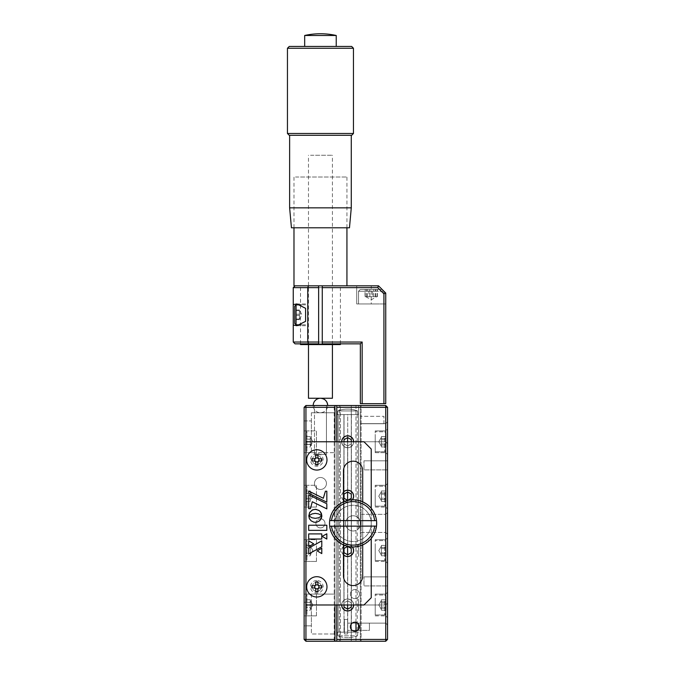 <?xml version="1.0" encoding="UTF-8"?>
<svg xmlns="http://www.w3.org/2000/svg" width="675" height="675" viewBox="0 0 675 675"><rect width="100%" height="100%" fill="white"/><g stroke="black" fill="none" stroke-linecap="round" stroke-linejoin="round"><path stroke-width="0.51" stroke-dasharray="3.38 2.53" d="M316.465 452.655L304.13 452.655L304.13 430.895L304.13 452.655L304.13 430.895L304.13 452.655L316.465 452.655L316.465 430.895L304.13 430.895L316.465 430.895L316.465 452.655M316.465 507.06L304.13 507.06L304.13 485.291L304.13 507.06L304.13 485.291L304.13 507.06L316.465 507.06L316.465 485.291L304.13 485.291L316.465 485.291L316.465 507.06M316.465 561.457L304.13 561.457L304.13 539.696L304.13 561.457L304.13 539.696L304.13 561.457L316.465 561.457L316.465 539.696L304.13 539.696L316.465 539.696L316.465 561.457M316.465 615.862L304.13 615.862L304.13 594.101L304.13 615.862L304.13 594.101L304.13 615.862L316.465 615.862L316.465 594.101L304.13 594.101L316.465 594.101L316.465 615.862M311.386 412.754L334.96 412.754L334.96 452.655L334.96 412.754L334.96 452.655L334.96 412.754L311.386 412.754L311.386 452.655L334.96 452.655L311.386 452.655L311.386 412.754M311.386 594.101L334.96 594.101L334.96 633.994L334.96 594.101L334.96 633.994L334.96 594.101L311.386 594.101L311.386 633.994L334.96 633.994L311.386 633.994L311.386 594.101M320.456 489.468A5.982 5.982 0 0 1 314.466 483.477A5.982 5.982 0 0 1 320.456 477.495A5.982 5.982 0 0 0 314.466 483.477A5.982 5.982 0 0 0 320.456 489.468A5.982 5.982 0 0 1 314.466 483.477A5.982 5.982 0 0 1 320.456 477.495A5.982 5.982 0 0 1 326.438 483.477A5.982 5.982 0 0 1 320.456 489.468A5.982 5.982 0 0 0 326.438 483.477A5.982 5.982 0 0 0 320.456 477.495A5.982 5.982 0 0 1 326.438 483.477A5.982 5.982 0 0 1 320.456 489.468M316.828 591.384A4.531 4.531 0 0 1 312.297 586.845A4.531 4.531 0 0 1 316.828 582.314A4.531 4.531 0 0 0 312.297 586.845A4.531 4.531 0 0 0 316.828 591.384A4.531 4.531 0 0 1 312.297 586.845A4.531 4.531 0 0 1 316.828 582.314A4.531 4.531 0 0 1 321.359 586.845A4.531 4.531 0 0 1 316.828 591.384A4.531 4.531 0 0 0 321.359 586.845A4.531 4.531 0 0 0 316.828 582.314A4.531 4.531 0 0 1 321.359 586.845A4.531 4.531 0 0 1 316.828 591.384M316.828 464.442A4.531 4.531 0 0 1 312.297 459.903A4.531 4.531 0 0 1 316.828 455.372A4.531 4.531 0 0 0 312.297 459.903A4.531 4.531 0 0 0 316.828 464.442A4.531 4.531 0 0 1 312.297 459.903A4.531 4.531 0 0 1 316.828 455.372A4.531 4.531 0 0 1 321.359 459.903A4.531 4.531 0 0 1 316.828 464.442A4.531 4.531 0 0 0 321.359 459.903A4.531 4.531 0 0 0 316.828 455.372A4.531 4.531 0 0 1 321.359 459.903A4.531 4.531 0 0 1 316.828 464.442M320.456 527.909A4.531 4.531 0 0 1 315.917 523.378A4.531 4.531 0 0 1 320.456 518.847A4.531 4.531 0 0 0 315.917 523.378A4.531 4.531 0 0 0 320.456 527.909A4.531 4.531 0 0 1 315.917 523.378A4.531 4.531 0 0 1 320.456 518.847A4.531 4.531 0 0 1 324.987 523.378A4.531 4.531 0 0 1 320.456 527.909A4.531 4.531 0 0 0 324.987 523.378A4.531 4.531 0 0 0 320.456 518.847A4.531 4.531 0 0 1 324.987 523.378A4.531 4.531 0 0 1 320.456 527.909M314.466 454.469L314.466 405.506L326.438 405.506L314.466 405.506L326.438 405.506L314.466 405.506L314.466 454.469L326.438 454.469L326.438 405.506L326.438 454.469L314.466 454.469M304.13 420.922L311.386 420.922L311.386 444.496L311.386 420.922L311.386 444.496L311.386 420.922L304.13 420.922L304.13 444.496L311.386 444.496L304.13 444.496L304.13 420.922M304.13 602.26L311.386 602.26L311.386 625.835L311.386 602.26L311.386 625.835L311.386 602.26L304.13 602.26L304.13 625.835L311.386 625.835L304.13 625.835L304.13 602.26M355.97 631.15L355.97 641.25L334.96 641.25L334.96 639.436L305.944 639.436L305.944 641.25L334.96 641.25L334.96 405.506L336.774 405.506L334.209 405.506L355.97 405.506L355.97 516.324L358.535 518.046C361.37 521.598 361.37 525.15 358.535 528.711L355.97 530.432A7.619 7.619 0 0 1 345.482 523.378A7.619 7.619 0 0 1 353.101 515.759A7.619 7.619 0 0 1 360.712 523.378A7.619 7.619 0 0 1 353.101 530.997A7.619 7.619 0 0 1 345.482 523.378A7.619 7.619 0 0 1 355.97 516.324A7.619 7.619 0 0 0 345.482 523.378A7.619 7.619 0 0 0 355.97 530.432L355.97 641.25L361.1 641.25L336.774 641.25L336.774 405.506L336.774 641.25L336.774 405.506L336.774 641.25L334.209 641.25L334.209 405.506L334.209 641.25L336.774 641.25L336.774 405.506L336.774 641.25L339.339 641.25L339.339 405.506L339.339 641.25L351.278 641.25L351.278 405.506L351.278 641.25L340.402 641.25L340.402 405.506L340.402 641.25L351.278 641.25L351.278 405.506L351.278 641.25L336.774 641.25L336.774 405.506L336.774 641.25L334.209 641.25L336.774 641.25L336.774 405.506L385.737 405.506L387.551 407.32L385.737 407.32L385.737 639.436L336.774 639.436M336.774 611.145L336.774 598.818L336.774 611.145M336.774 556.74L336.774 544.413L336.774 556.74M336.774 502.343L336.774 490.008L336.774 502.343M336.774 447.938L336.774 435.603L336.774 447.938M340.402 445.306L340.402 452.748L340.402 445.306M340.402 594.008L340.402 601.442L340.402 594.008M334.96 641.25L334.96 405.506L305.944 405.506L304.13 407.32L304.13 639.436L305.944 639.436L305.944 407.32L334.96 407.32L334.96 405.506M305.944 441.771L305.944 604.977L363.977 604.977L371.233 597.729L371.233 449.027L363.977 441.771L305.944 441.771L305.944 604.977M334.96 604.977L334.96 441.771M313.2 405.506L327.704 405.506L313.2 405.506A7.256 7.256 0 0 0 320.456 412.754C324.861 412.324 327.274 409.911 327.704 405.506A7.256 7.256 0 0 1 320.456 412.754M334.96 639.436L334.96 407.32M305.944 405.506L305.944 407.32L304.13 407.32M304.13 639.436L305.944 641.25M305.581 321.359L305.581 308.306M305.581 314.828C305.581 306.914 305.581 306.914 305.581 314.828C305.581 322.751 305.581 322.751 305.581 314.828M371.233 303.952C360.745 303.952 360.745 303.952 371.233 303.952C381.712 303.952 381.712 303.952 371.233 303.952L356.721 303.952L371.233 303.952C360.745 303.952 360.745 303.952 371.233 303.952C381.712 303.952 381.712 303.952 371.233 303.952L356.721 303.952L385.737 303.952L371.233 303.952L371.233 285.82L378.481 285.82L385.737 293.068L378.481 285.82L356.721 285.82L378.481 285.82L385.737 293.068L378.481 285.82L356.721 285.82L371.233 285.82L371.233 303.952M308.509 343.845L360.349 343.845L362.163 342.031L307.758 342.031L308.509 343.845L295.068 343.845L293.254 342.031L293.254 287.634L377.73 287.634L383.923 293.819L385.737 293.068L385.737 303.952L385.737 293.068L385.737 303.952L385.737 293.068L378.481 285.82L295.068 285.82L318.642 285.82L318.642 287.634L318.642 285.82C292.916 285.82 292.916 285.82 318.642 285.82L318.642 343.845C295.253 343.845 295.253 343.845 318.642 343.845L322.27 343.845L322.27 285.82L318.642 285.82M322.27 343.845L322.27 285.82L322.27 343.845C345.659 343.845 345.659 343.845 322.27 343.845M322.27 314.828C322.27 309.007 322.27 309.007 322.27 314.828C322.27 320.659 322.27 320.659 322.27 314.828M360.349 343.845L360.349 403.692L362.163 403.692L362.163 342.031M308.509 285.82L307.758 287.634L307.758 342.031L293.254 342.031M383.923 293.819L383.923 403.692L362.163 403.692M383.923 403.692L385.737 403.692L385.737 293.068M377.73 287.634L378.481 285.82M293.254 287.634L295.068 285.82M318.642 314.828C318.642 306.914 318.642 306.914 318.642 314.828C318.642 322.751 318.642 322.751 318.642 314.828M322.27 285.82C347.988 285.82 347.988 285.82 322.27 285.82L293.979 285.82M351.388 609.66L351.388 632.18L350.865 632.18L357.227 632.18L337.5 632.18L337.821 635.808L337.5 632.18L357.809 632.18L357.497 635.808L357.809 632.18L344.52 632.18L357.809 632.18L357.497 635.808L337.821 635.808A24.722 24.722 0 0 0 347.127 637.63A24.722 24.722 0 0 1 337.821 635.808L357.497 635.808A24.722 24.722 0 0 1 348.182 637.63A24.722 24.722 0 0 0 357.497 635.808L337.821 635.808A24.722 24.722 0 0 0 347.659 637.622A24.722 24.722 0 0 1 347.127 637.63A24.722 24.722 0 0 0 347.659 637.622A24.722 24.722 0 0 0 348.182 637.63A24.722 24.722 0 0 1 347.659 637.622A24.722 24.722 0 0 0 348.182 637.63A24.722 24.722 0 0 1 347.659 637.622A24.722 24.722 0 0 1 337.821 635.808L357.497 635.808A24.722 24.722 0 0 1 348.182 637.63A24.722 24.722 0 0 0 357.497 635.808L357.809 632.18L337.5 632.18L347.709 632.18L347.709 414.568L357.809 414.568L336.774 414.568L338.082 414.568L338.082 632.18L357.809 632.18L347.608 632.18L347.608 610.968M347.608 435.788L347.608 632.18L344.444 632.18L358.535 632.18L337.5 632.18L337.821 635.808L337.5 632.18L358.535 632.18L351.388 632.18L351.388 414.568L357.227 414.568L337.5 414.568L337.821 410.94L337.5 414.568L337.821 410.94L357.497 410.94A24.722 24.722 0 0 0 348.182 409.126A24.722 24.722 0 0 1 357.497 410.94A24.722 24.722 0 0 0 347.659 409.134A24.722 24.722 0 0 1 357.497 410.94L337.821 410.94A24.722 24.722 0 0 1 347.127 409.126A24.722 24.722 0 0 0 337.821 410.94A24.722 24.722 0 0 1 347.659 409.134A24.722 24.722 0 0 0 347.127 409.126A24.722 24.722 0 0 1 347.659 409.134A24.722 24.722 0 0 1 348.182 409.126A24.722 24.722 0 0 0 347.659 409.134A24.722 24.722 0 0 0 337.821 410.94L357.497 410.94L337.821 410.94L337.5 414.568L344.444 414.568L338.082 414.568L338.082 632.18L344.52 632.18L337.5 632.18L347.659 632.18L336.774 632.18L347.659 632.18L338.082 632.18L338.082 414.568L357.809 414.568L337.5 414.568L351.388 414.568L344.031 414.568L344.031 632.18L338.082 632.18L344.444 632.18L338.082 632.18M343.929 609.66L343.929 414.568L357.809 414.568L357.497 410.94L357.809 414.568L347.659 414.568L358.535 414.568L351.278 414.568L351.278 609.744M351.278 437.012L351.278 414.568L358.535 414.568L347.659 414.568L357.809 414.568L357.497 410.94L357.809 414.568L337.5 414.568L358.535 414.568L351.388 414.568L351.388 437.096M351.388 437.231L351.388 491.493M351.388 491.628L351.388 555.12M351.388 555.255L351.388 609.525M350.865 632.18L347.709 632.18L350.865 632.18M344.031 632.18L344.031 414.568L347.709 414.568L347.709 632.18L344.031 632.18M338.082 414.568L343.929 414.568L343.929 437.096M343.929 437.231L343.929 491.493M343.929 491.628L343.929 500.723M343.929 500.858L343.929 545.898M343.929 546.033L343.929 555.12M343.929 555.255L343.929 609.525M347.608 610.858L347.608 609.137M347.608 604.977L347.608 556.563M347.608 556.453L347.608 554.74M347.608 546.421L347.608 500.335M347.608 492.016L347.608 490.295M347.608 490.193L347.608 441.771M347.608 437.611L347.608 435.89M351.278 609.609L351.278 555.339M351.278 555.204L351.278 491.552M351.278 491.417L351.278 437.147M357.227 414.568L357.227 632.18M343.482 575.969A9.61 9.61 0 0 0 353.093 585.579A9.61 9.61 0 0 0 362.703 575.969L362.703 470.787A9.61 9.61 0 0 0 353.093 461.177A9.61 9.61 0 0 0 343.482 470.787L343.482 575.969M343.482 502.107L343.482 544.649M362.703 544.649L362.703 502.107M371.233 538.439L371.233 508.317M326.818 525.217L308.677 525.217L308.677 530.364L326.818 530.364L326.818 525.217M326.818 533.798L322.11 536.363L326.818 539.055L326.818 533.798M320.372 511.667L318.98 510.401M308.897 515.734L311.993 513.928L315.326 513.354L318.659 513.928L321.84 515.81M313.715 543.873L308.677 540.81L308.677 546.607L313.715 543.873M321.781 546.767L321.781 540.844L308.677 548.151L308.677 553.964L321.781 546.767M308.677 539.038L321.781 539.038L321.781 533.908L308.677 533.908L308.677 539.038M308.677 493.248L326.827 502.183L326.827 491.214L325.418 491.214L323.3 498.26L308.677 491.02L308.677 493.248M308.677 508.663L310.424 508.663L312.297 501.761L326.827 508.874L326.827 503.778L308.677 494.843L308.677 508.663M319.469 520.872L319.933 520.45M309.302 518.392L309.572 518.957M321.823 516.527L321.865 515.86L318.659 517.776L314.575 518.316L311.453 517.556L308.812 515.886M316.828 453.558A6.345 6.345 0 0 0 310.483 459.903A6.345 6.345 0 0 0 316.828 466.256A6.345 6.345 0 0 0 323.173 459.903A6.345 6.345 0 0 0 316.828 453.558M316.828 580.5A6.345 6.345 0 0 0 310.483 586.845A6.345 6.345 0 0 0 316.828 593.19A6.345 6.345 0 0 0 323.173 586.845A6.345 6.345 0 0 0 316.828 580.5M375.536 530.364L375.621 530.322A23.574 23.574 0 0 0 376.076 528.626L376.026 528.542M375.401 530.997A23.574 23.574 0 0 1 374.777 532.642M374.482 533.292A23.574 23.574 0 0 1 373.688 534.853M373.334 535.469A23.574 23.574 0 0 1 372.372 536.946M371.959 537.519A23.574 23.574 0 0 1 370.853 538.886M370.373 539.418A23.574 23.574 0 0 1 369.132 540.658M368.601 541.131A23.574 23.574 0 0 1 367.242 542.236M366.66 542.658A23.574 23.574 0 0 1 365.192 543.611M364.576 543.966A23.574 23.574 0 0 1 363.007 544.767M362.357 545.054A23.574 23.574 0 0 1 360.72 545.687M360.045 545.906A23.574 23.574 0 0 1 358.341 546.362M357.649 546.505A23.574 23.574 0 0 1 355.911 546.784M355.202 546.86A23.574 23.574 0 0 1 353.455 546.952M352.738 546.952A23.574 23.574 0 0 1 350.983 546.86M350.274 546.784A23.574 23.574 0 0 1 348.545 546.505M346.148 545.906A23.574 23.574 0 0 0 347.844 546.362L347.929 546.303M345.473 545.687A23.574 23.574 0 0 1 343.837 545.054M341.618 543.966A23.574 23.574 0 0 0 343.187 544.767L343.28 544.733M341.002 543.611A23.574 23.574 0 0 1 339.525 542.658M338.951 542.236A23.574 23.574 0 0 1 337.584 541.131M337.061 540.658A23.574 23.574 0 0 1 335.812 539.418M333.813 536.946A23.574 23.574 0 0 1 332.859 535.469M332.505 534.853A23.574 23.574 0 0 1 331.703 533.292M331.417 532.642A23.574 23.574 0 0 1 330.784 530.997M330.564 530.322A23.574 23.574 0 0 1 330.109 528.626M329.965 527.926A23.574 23.574 0 0 1 329.687 526.196M376.498 526.196A23.574 23.574 0 0 1 376.228 527.926M329.619 525.487A23.574 23.574 0 0 1 329.527 523.733M329.619 521.269A23.574 23.574 0 0 0 329.527 523.024L329.881 523.378M330.784 515.751A23.574 23.574 0 0 1 331.417 514.114M331.703 513.464A23.574 23.574 0 0 1 332.505 511.903M332.859 511.279A23.574 23.574 0 0 1 333.813 509.811M334.235 509.237A23.574 23.574 0 0 1 335.34 507.87M337.061 506.098A23.574 23.574 0 0 0 335.812 507.338L335.821 507.44M337.584 505.626A23.574 23.574 0 0 1 338.951 504.512L339.052 504.529M339.525 504.098A23.574 23.574 0 0 1 341.002 503.145M341.618 502.782A23.574 23.574 0 0 1 343.187 501.989M343.837 501.702A23.574 23.574 0 0 1 345.473 501.069M347.844 500.394A23.574 23.574 0 0 0 346.148 500.85L346.106 500.934M348.545 500.243A23.574 23.574 0 0 1 350.274 499.972M350.983 499.897A23.574 23.574 0 0 1 352.738 499.804L352.814 499.88M355.202 499.897A23.574 23.574 0 0 0 353.455 499.804L353.379 499.88M355.911 499.972A23.574 23.574 0 0 1 357.649 500.243M358.341 500.394A23.574 23.574 0 0 1 360.045 500.85M362.357 501.702A23.574 23.574 0 0 0 360.72 501.069L360.627 501.112M363.007 501.989A23.574 23.574 0 0 1 364.576 502.782M365.192 503.145A23.574 23.574 0 0 1 366.66 504.098M368.601 505.626A23.574 23.574 0 0 0 367.242 504.512L367.141 504.529M369.132 506.098A23.574 23.574 0 0 1 370.373 507.338M370.853 507.87A23.574 23.574 0 0 1 371.959 509.237M372.372 509.811A23.574 23.574 0 0 1 373.334 511.279M373.688 511.903A23.574 23.574 0 0 1 374.482 513.464M374.777 514.114A23.574 23.574 0 0 1 375.401 515.751L375.359 515.843M375.621 516.434A23.574 23.574 0 0 1 376.076 518.13M376.228 518.822A23.574 23.574 0 0 1 376.498 520.56L376.186 520.948M330.168 518.214L330.109 518.13A23.574 23.574 0 0 1 330.564 516.434M329.687 520.56A23.574 23.574 0 0 1 329.965 518.822M376.422 520.653L329.771 520.653M376.574 521.269A23.574 23.574 0 0 1 376.667 523.024L376.312 523.378M376.667 523.733A23.574 23.574 0 0 1 376.574 525.487M329.771 526.095L376.422 526.095M335.34 538.886A23.574 23.574 0 0 1 334.235 537.519M371.233 523.378A18.132 18.132 0 0 0 353.093 505.246A18.132 18.132 0 0 0 334.96 523.378A18.132 18.132 0 0 0 353.093 541.51A18.132 18.132 0 0 0 371.233 523.378A18.132 18.132 0 0 0 353.093 505.246A18.132 18.132 0 0 0 334.96 523.378A18.132 18.132 0 0 0 353.093 541.51A18.132 18.132 0 0 0 371.233 523.378M316.828 449.752A10.159 10.159 0 0 1 326.978 459.903A10.159 10.159 0 0 1 316.828 470.062A10.159 10.159 0 0 1 306.669 459.903A10.159 10.159 0 0 1 316.828 449.752M314.651 458.823L311.816 458.823M317.917 457.734L317.917 454.891M315.74 457.734L315.74 454.891M314.651 460.991L311.816 460.991M319.005 460.991L321.84 460.991M317.917 462.08L317.917 464.923M315.74 462.08L315.74 464.923M319.005 458.823L321.84 458.823M316.828 576.695A10.159 10.159 0 0 1 326.978 586.845A10.159 10.159 0 0 1 316.828 597.004A10.159 10.159 0 0 1 306.669 586.845A10.159 10.159 0 0 1 316.828 576.695M314.651 585.757L311.816 585.757M317.917 584.668L317.917 581.833M315.74 584.668L315.74 581.833M314.651 587.933L311.816 587.933M319.005 587.933L321.84 587.933M317.917 589.022L317.917 591.857M315.74 589.022L315.74 591.857M319.005 585.757L321.84 585.757M294.705 306.222L294.705 323.443M299.422 311.2L299.422 319.368L299.422 311.2M305.581 319.191L305.581 310.475L305.581 319.191M299.422 319.022L299.422 310.019L299.422 319.022L294.705 319.022L294.705 319.646L294.705 310.019L294.705 319.022M299.422 319.646L294.705 319.646M299.422 315.453L294.705 315.453M299.422 310.643L294.705 310.643M299.422 310.019L294.705 310.019M299.422 314.212L294.705 314.212M368.938 296.696L377.443 296.696L366.981 296.696L368.938 296.696L368.938 289.44L377.443 289.44L368.938 289.44M367.259 289.44L382.109 289.44L367.259 289.44M375.857 303.952L358.535 303.952L375.857 303.952M365.015 296.696L370.415 296.696L365.015 296.696L365.015 289.44M367.31 296.696L367.31 289.44M373.52 296.696L373.52 289.44M375.148 296.696L375.148 289.44M377.443 296.696L377.443 289.44M360.847 289.44L382.109 289.44L360.847 289.44M383.341 303.952L358.535 303.952L383.341 303.952M369.605 296.696L365.918 296.696L372.6 296.696L372.6 289.44L377.224 289.44L365.234 289.44L372.6 289.44M365.918 296.696L367.546 296.696L365.918 296.696M372.6 296.696L377.224 296.696L375.857 296.696L375.857 289.44M375.857 296.696L369.858 296.696L369.858 289.44M369.858 296.696L367.546 296.696M365.234 296.696L365.234 289.44M366.601 296.696L366.601 289.44M377.224 296.696L377.224 289.44M376.54 296.696L374.912 296.696M375.216 437.965L375.216 451.744L375.216 437.965M386.1 445.061L386.1 433.156L386.1 445.061M381.383 443.5L381.383 437.24L381.383 446.96L381.383 438.581L386.1 438.581L386.1 436.582L386.1 446.96L386.1 436.582L386.1 446.96L386.1 438.581L381.383 438.581L381.383 436.582L386.1 436.582L381.383 436.582L381.383 444.96L386.1 444.96L381.383 444.96L381.383 446.31L381.383 443.77L386.1 443.77L381.383 443.77L381.383 437.24L381.383 443.5M381.383 439.771L386.1 439.771L381.383 439.771L381.383 446.96L386.1 446.96L381.383 446.96L381.383 439.771M375.216 492.37L375.216 506.149L375.216 492.37M386.1 499.466L386.1 487.561L386.1 499.466M381.383 497.905L381.383 490.987L386.1 490.987L386.1 501.365L386.1 490.987L386.1 501.365L386.1 490.987L381.383 490.987L381.383 499.365L386.1 499.365L381.383 499.365L381.383 501.365L386.1 501.365L381.383 501.365L381.383 491.645L381.383 497.905M381.383 494.176L386.1 494.176L381.383 494.176L381.383 501.365L381.383 498.175L386.1 498.175L381.383 498.175L381.383 492.986L386.1 492.986L381.383 492.986L381.383 490.987L381.383 494.176M375.216 546.767L375.216 560.554L375.216 546.767M386.1 553.871L386.1 541.966L386.1 553.871M381.383 552.31L381.383 546.041L381.383 555.112L381.383 547.391L386.1 547.391L386.1 545.392L386.1 555.77L386.1 545.392L386.1 555.77L386.1 547.391L381.383 547.391L381.383 545.392L386.1 545.392L381.383 545.392L381.383 553.77L386.1 553.77L381.383 553.77L381.383 555.77L386.1 555.77L381.383 555.77L381.383 546.041L381.383 552.31M381.383 548.581L386.1 548.581L381.383 548.581L381.383 555.77L381.383 552.58L386.1 552.58L381.383 552.58L381.383 548.581M375.216 601.172L375.216 614.959L375.216 601.172M386.1 608.268L386.1 596.371L386.1 608.268M381.383 606.715L381.383 600.446L381.383 609.517L381.383 601.788L386.1 601.788L386.1 599.788L386.1 610.175L386.1 599.788L386.1 610.175L386.1 601.788L381.383 601.788L381.383 599.788L386.1 599.788L381.383 599.788L381.383 608.175L386.1 608.175L381.383 608.175L381.383 610.175L386.1 610.175L381.383 610.175L381.383 600.446L381.383 606.715M381.383 602.986L386.1 602.986L381.383 602.986L381.383 610.175L381.383 606.977L386.1 606.977L381.383 606.977L381.383 602.986M310.298 609.517L310.298 600.446L310.298 609.517L310.298 600.446L310.298 602.362L305.581 602.362L305.581 610.217L305.581 599.746L305.581 610.217L305.581 599.746L305.581 602.362L310.298 602.362L310.298 607.601L305.581 607.601L310.298 607.601L310.298 610.217L305.581 610.217L310.298 610.217L310.298 599.746L305.581 599.746L310.298 599.746L310.298 602.362L305.581 602.362L310.298 602.362L310.298 607.601L305.581 607.601L310.298 607.601L310.298 608.909L310.298 599.746L310.298 610.217L310.298 608.909L312.913 604.977L310.298 600.446L312.913 604.977L310.298 609.517M305.581 613.592L305.581 596.371A1.358 1.358 0 0 1 306.948 595.004L306.948 614.959L306.948 595.004A1.358 1.358 0 0 0 305.581 596.371L305.581 613.592A1.358 1.358 0 0 0 306.948 614.959A1.358 1.358 0 0 1 305.581 613.592L305.581 596.371L305.581 613.592M310.298 555.112L310.298 546.041L310.298 555.112L310.298 546.041L310.298 547.965L305.581 547.965L305.581 555.812L305.581 545.341L305.581 555.812L305.581 545.341L305.581 547.965L310.298 547.965L310.298 553.196L305.581 553.196L310.298 553.196L310.298 555.812L305.581 555.812L310.298 555.812L310.298 545.341L305.581 545.341L310.298 545.341L310.298 547.965L305.581 547.965L310.298 547.965L310.298 553.196L305.581 553.196L310.298 553.196L310.298 554.504L310.298 545.341L310.298 555.812L310.298 554.504L312.913 550.581L310.298 546.041L312.913 550.581L310.298 555.112M305.581 559.195L305.581 541.966A1.358 1.358 0 0 1 306.948 540.608L306.948 560.554L306.948 540.608A1.358 1.358 0 0 0 305.581 541.966L305.581 559.195A1.358 1.358 0 0 0 306.948 560.554A1.358 1.358 0 0 1 305.581 559.195L305.581 541.966L305.581 559.195M310.298 500.707L310.298 491.645L310.298 493.56L305.581 493.56L305.581 498.791L305.581 490.944L305.581 501.407L305.581 490.944L305.581 493.56L310.298 493.56L310.298 498.791L305.581 498.791L310.298 498.791L310.298 490.944L305.581 490.944L310.298 490.944L310.298 501.407L305.581 501.407L310.298 501.407L310.298 491.645L310.298 493.56L305.581 493.56L310.298 493.56L310.298 498.791L305.581 498.791L310.298 498.791L310.298 500.099L310.298 496.176L310.298 501.407L310.298 500.099L312.913 496.176L310.298 491.645L312.913 496.176L310.298 500.707M305.581 504.79L305.581 487.561A1.358 1.358 0 0 1 306.948 486.202L306.948 506.149L306.948 486.202A1.358 1.358 0 0 0 305.581 487.561L305.581 504.79A1.358 1.358 0 0 0 306.948 506.149A1.358 1.358 0 0 1 305.581 504.79L305.581 487.561L305.581 504.79M310.298 446.31L310.298 437.24L310.298 439.155L305.581 439.155L305.581 447.01L305.581 436.539L305.581 444.386L305.581 436.539L305.581 439.155L310.298 439.155L310.298 444.386L305.581 444.386L305.581 447.01L305.581 444.386L310.298 444.386L310.298 447.01L305.581 447.01L310.298 447.01L310.298 436.539L305.581 436.539L310.298 436.539L310.298 446.31L310.298 437.24L310.298 439.155L305.581 439.155L310.298 439.155L310.298 445.702L310.298 444.386L305.581 444.386L310.298 444.386L310.298 441.771L310.298 447.01L310.298 445.702L312.913 441.771L310.298 437.24L312.913 441.771L310.298 446.31M305.581 450.385L305.581 433.156A1.358 1.358 0 0 1 306.948 431.798L306.948 451.744L306.948 431.798A1.358 1.358 0 0 0 305.581 433.156L305.581 450.385A1.358 1.358 0 0 0 306.948 451.744A1.358 1.358 0 0 1 305.581 450.385L305.581 433.156L305.581 450.385M310.298 436.539L310.298 437.847L310.298 436.539M310.298 441.771L310.298 437.847L310.298 441.771M310.298 490.944L310.298 492.252L310.298 490.944M310.298 493.56L310.298 496.176L310.298 493.56M375.216 430.895L385.737 430.895L387.551 429.081L387.551 454.469L387.551 429.081L387.551 454.469L387.551 429.081L385.737 430.895L385.737 452.655L385.737 430.895L385.737 452.655L387.551 454.469L385.737 452.655L385.737 430.895L375.216 430.895L375.216 452.655L385.737 452.655L375.216 452.655L375.216 430.895M363.977 460.814L387.551 460.814L387.551 469.884L387.551 460.814L387.551 469.884L387.551 460.814L363.977 460.814L363.977 469.884L387.551 469.884L363.977 469.884L363.977 460.814M354.907 631.277A4.531 4.531 0 0 0 359.446 626.746A4.531 4.531 0 0 0 354.907 622.207A4.531 4.531 0 0 1 359.446 626.746A4.531 4.531 0 0 1 354.907 631.277A4.531 4.531 0 0 0 359.446 626.746A4.531 4.531 0 0 0 354.907 622.207A4.531 4.531 0 0 0 350.376 626.746A4.531 4.531 0 0 0 354.907 631.277A4.531 4.531 0 0 1 350.376 626.746A4.531 4.531 0 0 1 354.907 622.207A4.531 4.531 0 0 0 350.376 626.746A4.531 4.531 0 0 0 354.907 631.277M353.641 604.977A5.982 5.982 0 0 0 347.659 598.995A5.982 5.982 0 0 0 341.668 604.977A5.982 5.982 0 0 0 347.659 610.968A5.982 5.982 0 0 0 353.641 604.977A5.982 5.982 0 0 0 347.659 598.995A5.982 5.982 0 0 0 341.668 604.977M352.409 546.944A5.982 5.982 0 0 0 344.663 545.392M347.659 556.563A5.982 5.982 0 0 0 353.641 550.581A5.982 5.982 0 0 0 347.659 544.59A5.982 5.982 0 0 0 341.668 550.581A5.982 5.982 0 0 0 347.659 556.563M344.663 501.356A5.982 5.982 0 0 0 352.409 499.812M347.659 502.158A5.982 5.982 0 0 0 353.641 496.176A5.982 5.982 0 0 0 347.659 490.193A5.982 5.982 0 0 0 341.668 496.176A5.982 5.982 0 0 0 347.659 502.158M341.668 441.771A5.982 5.982 0 0 0 347.659 447.753A5.982 5.982 0 0 0 353.641 441.771M347.659 447.753A5.982 5.982 0 0 0 353.641 441.771A5.982 5.982 0 0 0 347.659 435.788A5.982 5.982 0 0 0 341.668 441.771A5.982 5.982 0 0 0 347.659 447.753M354.907 598.632A4.531 4.531 0 0 0 359.446 594.101A4.531 4.531 0 0 0 354.907 589.57A4.531 4.531 0 0 1 359.446 594.101A4.531 4.531 0 0 1 354.907 598.632A4.531 4.531 0 0 1 350.376 594.101A4.531 4.531 0 0 1 354.907 589.57A4.531 4.531 0 0 0 350.376 594.101A4.531 4.531 0 0 0 354.907 598.632A4.531 4.531 0 0 0 359.446 594.101A4.531 4.531 0 0 0 354.907 589.57A4.531 4.531 0 0 0 350.376 594.101A4.531 4.531 0 0 0 354.907 598.632M360.349 532.44L385.737 532.44L360.349 532.44L360.349 525.698L360.349 532.44L385.737 532.44L385.737 514.308L360.349 514.308L360.349 532.44L360.349 521.058C357.767 516.637 357.767 516.637 360.349 521.049L360.349 525.707C357.767 530.12 357.767 530.12 360.349 525.707L360.349 514.308L385.737 514.308L387.551 512.494L387.551 534.254L387.551 512.494L387.551 534.254L387.551 512.494L387.551 534.254L387.551 512.494L385.737 514.308L387.551 512.494M360.349 514.308L385.737 514.308L385.737 532.44L385.737 514.308L385.737 532.44L387.551 534.254L385.737 532.44L385.737 514.308L385.737 532.44L387.551 534.254M383.923 423.731L360.349 423.731L360.349 416.298L360.349 423.731L360.349 416.298L360.349 423.731L383.923 423.731L383.923 416.298L360.349 416.298L383.923 416.298L383.923 423.731M360.349 623.118L385.737 623.118L360.349 623.118L385.737 623.118L385.737 604.977L360.349 604.977L360.349 623.118L360.349 604.977L360.349 623.118L360.349 604.977L360.349 623.118L360.349 604.977L385.737 604.977L387.551 603.172L387.551 624.932L387.551 603.172L387.551 624.932L387.551 603.172L387.551 624.932L387.551 603.172L385.737 604.977L387.551 603.172M360.349 604.977L385.737 604.977L385.737 623.118L385.737 604.977L385.737 623.118L387.551 624.932L385.737 623.118L385.737 604.977L385.737 623.118L387.551 624.932M360.349 441.771L385.737 441.771L360.349 441.771L385.737 441.771L385.737 423.638L360.349 423.638L360.349 441.771L360.349 423.638L360.349 441.771L360.349 423.638L360.349 441.771L360.349 423.638L385.737 423.638L387.551 421.824L387.551 443.585L387.551 421.824L387.551 443.585L387.551 421.824L387.551 443.585L387.551 421.824L385.737 423.638L387.551 421.824M360.349 423.638L385.737 423.638L385.737 441.771L385.737 423.638L385.737 441.771L387.551 443.585L385.737 441.771L385.737 423.638L385.737 441.771L387.551 443.585M385.737 485.291L387.551 483.477L387.551 508.866L387.551 483.477L387.551 508.866L387.551 483.477L385.737 485.291L385.737 507.06L387.551 508.866L385.737 507.06L385.737 485.291L385.737 507.06L385.737 485.291L375.216 485.291L385.737 485.291M375.216 507.06L385.737 507.06L375.216 507.06L375.216 485.291L375.216 507.06M385.737 539.696L387.551 537.882L387.551 563.271L387.551 537.882L387.551 563.271L387.551 537.882L385.737 539.696L385.737 561.457L387.551 563.271L385.737 561.457L385.737 539.696L385.737 561.457L385.737 539.696L375.216 539.696L385.737 539.696M375.216 561.457L385.737 561.457L375.216 561.457L375.216 539.696L375.216 561.457M385.737 594.101L387.551 592.287L387.551 617.676L387.551 592.287L387.551 617.676L387.551 592.287L385.737 594.101L385.737 615.862L387.551 617.676L385.737 615.862L385.737 594.101L385.737 615.862L385.737 594.101L375.216 594.101L385.737 594.101M375.216 615.862L385.737 615.862L375.216 615.862L375.216 594.101L375.216 615.862M363.977 576.872L387.551 576.872L387.551 585.942L387.551 576.872L387.551 585.942L387.551 576.872L363.977 576.872L363.977 585.942L387.551 585.942L363.977 585.942L363.977 576.872M355.97 622.333L355.97 530.432L358.535 528.711C361.37 525.15 361.37 521.598 358.535 518.046L358.535 405.506L358.535 518.046C361.37 521.598 361.37 525.15 358.535 528.711L358.535 405.506L361.1 405.506L361.1 641.25L361.1 405.506L358.535 405.506L360.349 405.506L358.535 405.506L358.535 528.711C361.37 525.15 361.37 521.598 358.535 518.046L355.97 516.324L355.97 405.506L358.535 405.506L358.535 518.046L358.535 405.506L361.1 405.506L336.774 405.506M358.535 604.977C358.535 597.063 358.535 597.063 358.535 604.977C358.535 612.9 358.535 612.9 358.535 604.977C358.535 597.063 358.535 597.063 358.535 604.977C358.535 612.9 358.535 612.9 358.535 604.977M358.535 550.581C358.535 542.658 358.535 542.658 358.535 550.581C358.535 558.495 358.535 558.495 358.535 550.581C358.535 542.658 358.535 542.658 358.535 550.581C358.535 558.495 358.535 558.495 358.535 550.581M358.535 496.176C358.535 488.253 358.535 488.253 358.535 496.176C358.535 504.098 358.535 504.098 358.535 496.176C358.535 488.253 358.535 488.253 358.535 496.176C358.535 504.098 358.535 504.098 358.535 496.176M358.535 441.771C358.535 433.856 358.535 433.856 358.535 441.771C358.535 449.693 358.535 449.693 358.535 441.771C358.535 433.856 358.535 433.856 358.535 441.771C358.535 449.693 358.535 449.693 358.535 441.771M360.349 405.506L360.349 641.25L360.349 405.506M360.349 630.458L360.349 623.025L360.349 630.458M358.535 624.021L358.535 629.463M336.774 407.32L385.737 407.32L385.737 405.506M385.737 641.25L385.737 639.436L387.551 639.436L385.737 641.25L336.774 641.25M387.551 639.436L387.551 407.32M365.243 405.506L377.215 405.506L365.243 405.506M378.481 405.506L363.977 405.506L378.481 405.506M343.482 491.881A5.982 5.982 0 0 0 343.482 500.47M343.482 546.286A5.982 5.982 0 0 0 343.482 554.867M336.774 441.771L336.774 604.977M353.093 515.759A7.619 7.619 0 0 0 345.482 523.378A7.619 7.619 0 0 0 353.093 530.997A7.619 7.619 0 0 0 360.712 523.378A7.619 7.619 0 0 0 353.093 515.759M344.402 619.54L344.402 633.994L344.402 619.54M347.659 619.54L347.659 633.994L347.659 619.54M347.659 623.143L347.659 630.366L347.659 623.143M369.419 623.143L369.419 630.366L369.419 623.143M344.402 619.49L344.402 633.994L347.659 633.994L347.659 619.49L347.659 633.994L344.402 633.994L344.402 619.49L347.659 619.49L344.402 619.49M347.659 623.118L347.659 630.366L369.419 630.366L369.419 623.118L369.419 630.366L347.659 630.366L347.659 623.118L369.419 623.118L347.659 623.118M351.278 604.977L351.278 602.885L347.659 600.792L344.031 602.885L344.031 604.977M351.278 607.078L351.278 602.885L347.659 600.792M344.031 602.885L344.031 607.078M353.531 604.977A5.881 5.881 0 0 0 347.659 599.105A5.881 5.881 0 0 0 341.778 604.977M351.278 552.673L351.278 548.488M347.659 546.387L344.031 548.488L344.031 552.673M352.274 546.936A5.881 5.881 0 0 0 344.798 545.442M343.482 546.438A5.881 5.881 0 0 0 343.482 554.723M344.031 498.268L347.659 500.361M344.798 501.314A5.881 5.881 0 0 0 352.274 499.821M343.482 492.033A5.881 5.881 0 0 0 343.482 500.318M344.031 441.771L344.031 443.863L347.659 445.964L351.278 443.863L351.278 441.771M344.031 443.863L347.659 445.964L351.278 443.863M341.778 441.771A5.881 5.881 0 0 0 347.659 447.652A5.881 5.881 0 0 0 353.531 441.771M340.402 344.571L300.51 344.571M301.649 285.82L340.402 285.82L301.649 285.82M295.498 177.01L346.933 177.01L295.498 177.01M309.175 344.571L331.737 344.571L309.175 344.571M307.387 46.44L336.234 46.44L307.387 46.44M336.234 35.488L304.678 35.488M351.641 46.44L289.263 46.44M353.455 48.254L287.449 48.254M353.455 133.49L287.449 133.49M351.641 135.304L289.263 135.304M351.278 207.841L289.626 207.841M294.924 135.304L351.278 135.304L294.924 135.304M349.473 227.787L291.44 227.787M298.527 227.787L342.377 227.787L298.527 227.787M332.421 398.25L308.483 398.25M310.542 155.25L332.421 155.25L310.542 155.25M296.063 324.81L296.063 304.855M375.857 291.254L358.535 291.254L375.857 291.254M383.341 291.254L358.535 291.254L383.341 291.254M384.742 437.965L384.742 451.744L384.742 437.965M384.742 492.37L384.742 506.149L384.742 492.37M384.742 546.767L384.742 560.554L384.742 546.767M384.742 601.172L384.742 614.959L384.742 601.172M305.581 303.952L296.882 303.952M305.581 325.713L296.882 325.713M356.721 303.952L356.721 285.82L356.721 303.952M347.127 637.63L348.182 637.63L347.127 637.63M348.182 409.126L347.127 409.126L348.182 409.126M305.581 324.81L301.227 324.81M299.422 319.368L302.037 314.828L299.422 310.298M305.581 304.855L301.227 304.855M365.791 296.696L371.233 299.835L376.667 296.696M358.535 291.254L360.349 289.44L358.535 291.254L358.535 303.952L358.535 291.254M383.923 303.952L383.923 291.254L383.923 303.952M375.216 451.744L384.742 451.744L386.1 450.385L384.742 451.744L375.216 451.744M378.768 441.771L381.383 437.24L378.768 441.771L381.383 446.31L378.768 441.771M384.742 431.798L386.1 433.156L384.742 431.798L375.216 431.798L384.742 431.798M375.216 506.149L384.742 506.149L386.1 504.79L384.742 506.149L375.216 506.149M378.768 496.176L381.383 491.645L378.768 496.176L381.383 500.707L378.768 496.176M384.742 486.202L386.1 487.561L384.742 486.202L375.216 486.202L384.742 486.202M375.216 560.554L384.742 560.554L386.1 559.195L384.742 560.554L375.216 560.554M378.768 550.581L381.383 546.041L378.768 550.581L381.383 555.112L378.768 550.581M384.742 540.608L386.1 541.966L384.742 540.608L375.216 540.608L384.742 540.608M375.216 614.959L384.742 614.959L386.1 613.592L384.742 614.959L375.216 614.959M378.768 604.977L381.383 600.446L378.768 604.977L381.383 609.517L378.768 604.977M384.742 595.004L386.1 596.371L384.742 595.004L375.216 595.004L384.742 595.004M300.51 343.845L300.51 285.82M293.979 227.787L293.979 177.01M346.933 227.787L346.933 177.01M340.402 343.845L340.402 285.82M332.421 344.571L332.421 155.25M308.483 344.571L308.483 155.25"/><path stroke-width="1.01" d="M336.774 405.506L385.737 405.506L385.737 407.32L387.551 407.32L387.551 639.436L385.737 639.436L385.737 641.25L336.774 641.25L336.774 639.436L385.737 639.436L385.737 407.32L336.774 407.32L336.774 405.506L334.96 405.506L334.96 407.32L305.944 407.32L305.944 639.436L334.96 639.436L334.96 641.25L305.944 641.25L305.944 639.436L304.13 639.436L305.944 641.25M336.774 641.25L334.96 641.25M334.96 405.506L305.944 405.506L305.944 407.32L304.13 407.32L304.13 639.436M334.96 639.436L334.96 604.977M334.96 441.771L334.96 407.32M305.944 405.506L304.13 407.32M293.254 304.577L293.254 325.088L296.882 325.713L305.581 321.359L305.581 308.306L296.882 303.952L293.254 304.577L293.254 287.634L295.068 285.82L318.642 285.82L318.642 287.634L307.758 287.634L307.758 342.031L318.642 342.031L318.642 343.845L295.068 343.845L293.254 342.031L307.758 342.031L308.509 343.845M378.481 285.82L385.737 293.068L383.923 293.819L377.73 287.634L322.27 287.634L322.27 285.82L378.481 285.82L377.73 287.634M385.737 293.068L385.737 403.692L383.923 403.692L383.923 293.819M322.27 287.634L322.27 342.031L362.163 342.031L362.163 403.692L383.923 403.692M362.163 342.031L360.349 343.845L322.27 343.845L322.27 342.031M362.163 403.692L360.349 403.692L360.349 343.845M293.254 342.031L293.254 325.088M308.509 285.82L307.758 287.634L293.254 287.634M318.642 342.031L318.642 287.634M347.608 609.137L347.608 604.977M347.608 554.74L347.608 546.421M347.608 500.335L347.608 492.016M347.608 441.771L347.608 437.611M343.482 544.649L343.482 575.969A9.61 9.61 0 0 0 353.093 585.579A9.61 9.61 0 0 0 362.703 575.969L362.703 544.649M362.703 502.107L362.703 470.787A9.61 9.61 0 0 0 353.093 461.177A9.61 9.61 0 0 0 343.482 470.787L343.482 502.107M371.233 508.317L371.233 449.027L363.977 441.771L305.944 441.771M305.944 604.977L363.977 604.977L371.233 597.729L371.233 538.439M326.818 525.217L308.677 525.217L308.677 530.364L326.818 530.364L326.818 525.217M326.818 533.798L322.11 536.363L326.818 539.055L326.818 533.798M319.486 510.773L315.993 509.313L312.778 509.794L309.892 512.165L308.779 515.827L311.993 513.928L315.326 513.354L318.659 513.928L321.84 515.81L321.351 513.278L319.486 510.773M313.715 543.873L308.677 540.81L308.677 546.607L313.715 543.873M321.781 546.767L321.781 540.844L308.677 548.151L308.677 553.964L321.781 546.767M321.781 533.908L308.677 533.908L308.677 539.038L321.781 539.038L321.781 533.908M308.677 493.248L326.827 502.183L326.827 491.214L325.418 491.214L323.3 498.26L308.677 491.02L308.677 493.248M308.677 508.663L310.424 508.663L312.297 501.761L326.827 508.874L326.827 503.778L308.677 494.843L308.677 508.663M319.469 520.872L321.334 518.392L321.865 515.86L318.659 517.776L315.326 518.349L311.993 517.767L308.812 515.886L309.302 518.392L311.167 520.872L314.002 522.222L316.634 522.222L319.469 520.872L316.634 522.222L314.002 522.222L311.167 520.872L309.572 518.957M319.933 520.45L321.823 516.527M308.812 515.886L309.302 518.392M321.781 548.218L317.191 550.901L321.781 553.584L321.781 548.218L317.191 550.901L321.781 553.584L321.781 548.218M318.98 510.401L315.326 509.279L312.204 510.072L309.572 512.705L308.897 515.734M321.84 515.81L320.372 511.667M331.509 520.653A21.76 21.76 0 0 1 374.684 520.653L329.687 520.56A23.574 23.574 0 0 1 329.965 518.822L330.109 518.13A23.574 23.574 0 0 1 330.564 516.434L330.784 515.751A23.574 23.574 0 0 1 331.417 514.114L331.703 513.464A23.574 23.574 0 0 1 332.505 511.903L332.859 511.279A23.574 23.574 0 0 1 333.813 509.811L334.235 509.237A23.574 23.574 0 0 1 335.34 507.87L335.812 507.338A23.574 23.574 0 0 1 337.061 506.098L337.584 505.626A23.574 23.574 0 0 1 338.951 504.512L339.525 504.098A23.574 23.574 0 0 1 341.002 503.145L341.618 502.782A23.574 23.574 0 0 1 343.187 501.989L343.837 501.702A23.574 23.574 0 0 1 345.473 501.069L346.148 500.85A23.574 23.574 0 0 1 347.844 500.394L348.545 500.243A23.574 23.574 0 0 1 350.274 499.972L350.983 499.897A23.574 23.574 0 0 1 352.738 499.804L352.814 499.88M376.026 528.542L376.076 528.626A23.574 23.574 0 0 1 375.621 530.322L375.536 530.364M375.173 530.55L375.401 530.997A23.574 23.574 0 0 1 374.777 532.642L374.482 533.292A23.574 23.574 0 0 1 373.688 534.853L373.199 534.988L373.688 534.853M373.199 534.988L373.334 535.469A23.574 23.574 0 0 1 372.372 536.946L371.9 537.173M371.959 537.519A23.574 23.574 0 0 1 370.853 538.886L370.373 539.418A23.574 23.574 0 0 1 369.132 540.658L368.634 540.633L369.132 540.658M368.634 540.633L368.601 541.131A23.574 23.574 0 0 1 367.242 542.236L366.719 542.303M366.66 542.658A23.574 23.574 0 0 1 365.192 543.611L364.576 543.966A23.574 23.574 0 0 1 363.007 544.767L362.357 545.054L362.543 544.59M362.357 545.054A23.574 23.574 0 0 1 360.72 545.687L360.045 545.906A23.574 23.574 0 0 1 358.341 546.362L357.649 546.505L357.919 546.083M357.649 546.505A23.574 23.574 0 0 1 355.911 546.784L355.523 546.463L355.911 546.784M355.523 546.463L355.202 546.86A23.574 23.574 0 0 1 353.455 546.952L352.738 546.952A23.574 23.574 0 0 1 350.983 546.86L350.274 546.784A23.574 23.574 0 0 1 348.545 546.505L347.844 546.362A23.574 23.574 0 0 1 346.148 545.906L345.473 545.687A23.574 23.574 0 0 1 343.837 545.054L343.187 544.767A23.574 23.574 0 0 1 341.618 543.966L341.002 543.611A23.574 23.574 0 0 1 339.525 542.658L339.449 542.16L339.525 542.658M339.449 542.16L338.951 542.236A23.574 23.574 0 0 1 337.584 541.131L337.061 540.658A23.574 23.574 0 0 1 335.812 539.418L335.34 538.886A23.574 23.574 0 0 1 334.235 537.519L333.813 536.946A23.574 23.574 0 0 1 332.859 535.469L332.505 534.853A23.574 23.574 0 0 1 331.703 533.292L331.417 532.642A23.574 23.574 0 0 1 330.784 530.997L330.564 530.322L331.012 530.55M330.564 530.322A23.574 23.574 0 0 1 330.109 528.626L329.965 527.926A23.574 23.574 0 0 1 329.687 526.196L374.684 526.095A21.76 21.76 0 0 1 331.509 526.095M374.684 526.095L376.498 526.196A23.574 23.574 0 0 1 376.228 527.926L375.806 528.204M329.771 526.095L329.619 525.487A23.574 23.574 0 0 1 329.527 523.733L329.527 523.024A23.574 23.574 0 0 1 329.619 521.269L329.771 520.653M341.618 502.782L341.002 503.145M353.379 499.88L353.455 499.804A23.574 23.574 0 0 1 355.202 499.897L355.911 499.972L355.523 500.285M355.911 499.972A23.574 23.574 0 0 1 357.649 500.243L358.045 500.588M358.341 500.394A23.574 23.574 0 0 1 360.045 500.85L360.72 501.069A23.574 23.574 0 0 1 362.357 501.702L363.007 501.989A23.574 23.574 0 0 1 364.576 502.782L364.846 503.229M365.192 503.145A23.574 23.574 0 0 1 366.66 504.098L367.242 504.512A23.574 23.574 0 0 1 368.601 505.626L369.132 506.098A23.574 23.574 0 0 1 370.373 507.338L370.853 507.87A23.574 23.574 0 0 1 371.959 509.237L372.372 509.811L371.874 509.735M372.372 509.811A23.574 23.574 0 0 1 373.334 511.279L373.688 511.903A23.574 23.574 0 0 1 374.482 513.464L374.304 513.937L374.482 513.464M374.304 513.937L374.777 514.114A23.574 23.574 0 0 1 375.401 515.751L375.359 515.843M375.173 516.206L375.621 516.434A23.574 23.574 0 0 1 376.076 518.13L376.228 518.822A23.574 23.574 0 0 1 376.498 520.56L374.684 520.653M330.168 518.214L329.965 518.822M376.422 526.095L376.574 525.487A23.574 23.574 0 0 0 376.667 523.733L376.667 523.024A23.574 23.574 0 0 0 376.574 521.269L376.422 520.653M317.917 457.734L319.005 458.823L321.84 458.823A17.601 8.8 90 0 1 321.857 459.903A17.601 8.8 90 0 1 321.84 460.991L319.005 460.991L317.917 462.08L317.917 464.923A17.601 8.8 180 0 1 315.74 464.923L315.74 462.08L314.651 460.991L311.816 460.991A17.601 8.8 -90 0 1 311.799 459.903A17.601 8.8 -90 0 1 311.816 458.823L314.651 458.823L315.74 457.734L315.74 454.891A17.601 8.8 0 0 1 317.917 454.891L317.942 457.987L315.706 457.987A1.088 1.088 0 0 1 314.904 458.789L314.651 458.823M316.828 470.062A10.159 10.159 0 0 1 306.669 459.903A10.159 10.159 0 0 1 316.828 449.752A10.159 10.159 0 0 1 326.978 459.903A10.159 10.159 0 0 1 316.828 470.062M314.651 460.991L314.904 458.789M314.904 461.025A1.088 1.088 0 0 1 315.706 461.827L315.74 462.08M317.917 462.08L317.942 461.827A1.088 1.088 0 0 1 318.752 461.025L319.005 460.991M317.942 461.827L315.706 461.827M319.005 458.823L318.752 461.025M318.752 458.789A1.088 1.088 0 0 1 317.942 457.987M317.917 584.668L319.005 585.757L321.84 585.757A17.601 8.8 90 0 1 321.857 586.845A17.601 8.8 90 0 1 321.84 587.933L319.005 587.933L317.917 589.022L317.917 591.857A17.601 8.8 180 0 1 315.74 591.857L315.74 589.022L314.651 587.933L311.816 587.933A17.601 8.8 -90 0 1 311.799 586.845A17.601 8.8 -90 0 1 311.816 585.757L314.651 585.757L315.74 584.668L315.74 581.833A17.601 8.8 0 0 1 317.917 581.833L317.942 584.921L315.706 584.921A1.088 1.088 0 0 1 314.904 585.731L314.651 585.757M316.828 597.004A10.159 10.159 0 0 1 306.669 586.845A10.159 10.159 0 0 1 316.828 576.695A10.159 10.159 0 0 1 326.978 586.845A10.159 10.159 0 0 1 316.828 597.004M314.651 587.933L314.904 585.731M314.904 587.967A1.088 1.088 0 0 1 315.706 588.769L315.74 589.022M317.917 589.022L317.942 588.769A1.088 1.088 0 0 1 318.752 587.967L319.005 587.933M317.942 588.769L315.706 588.769M319.005 585.757L318.752 587.967M318.752 585.731A1.088 1.088 0 0 1 317.942 584.921M294.705 323.443L294.705 306.222L296.063 304.855L296.063 324.81L294.705 323.443M354.907 631.277A4.531 4.531 0 0 0 359.446 626.746A4.531 4.531 0 0 0 354.907 622.207A4.531 4.531 0 0 0 350.376 626.746A4.531 4.531 0 0 0 354.907 631.277M341.668 604.977A5.982 5.982 0 0 0 347.659 610.968A5.982 5.982 0 0 0 353.641 604.977M343.482 554.867A5.982 5.982 0 0 0 353.017 553.23A5.982 5.982 0 0 0 352.409 546.944M352.409 499.812A5.982 5.982 0 0 0 347.659 490.193A5.982 5.982 0 0 0 343.482 491.881M353.641 441.771A5.982 5.982 0 0 0 347.659 435.788A5.982 5.982 0 0 0 341.668 441.771M387.551 639.436L385.737 641.25M355.97 622.333L355.97 631.15M358.535 624.021L358.535 629.463M343.482 500.47A5.982 5.982 0 0 0 344.663 501.356M344.663 545.392A5.982 5.982 0 0 0 343.482 546.286M336.774 407.32L336.774 441.771M336.774 604.977L336.774 639.436M385.737 405.506L387.551 407.32M344.031 604.977L344.031 607.078L347.659 609.171L351.278 607.078L351.278 604.977M341.778 604.977A5.881 5.881 0 0 0 347.659 610.858A5.881 5.881 0 0 0 353.531 604.977M351.278 552.673L351.278 548.488L347.659 546.387L344.031 548.488L344.031 552.673L347.659 554.766L351.278 552.673M343.482 554.723A5.881 5.881 0 0 0 352.949 553.146A5.881 5.881 0 0 0 352.274 546.936M344.798 545.442A5.881 5.881 0 0 0 343.482 546.438M344.031 498.268L347.659 500.361L351.278 498.268L351.278 494.083L347.659 491.991L344.031 494.083L344.031 498.268M352.274 499.821A5.881 5.881 0 0 0 347.659 490.295A5.881 5.881 0 0 0 343.482 492.033M343.482 500.318A5.881 5.881 0 0 0 344.798 501.314M351.278 441.771L351.278 439.678L347.659 437.586L344.031 439.678L344.031 441.771M353.531 441.771A5.881 5.881 0 0 0 347.659 435.89A5.881 5.881 0 0 0 341.778 441.771M320.456 398.25A7.256 7.256 0 0 1 327.704 405.506C327.274 401.102 324.861 398.68 320.456 398.25A7.256 7.256 0 0 0 313.2 405.506M300.51 343.845L300.51 344.571L340.402 344.571L340.402 343.845M293.979 227.787L293.979 285.82L295.068 285.82M318.642 285.82L322.27 285.82M329.299 35.488L336.234 35.488A72.537 72.537 0 0 0 304.678 35.488L329.299 35.488M287.449 48.254L289.263 46.44L351.641 46.44L353.455 48.254L287.449 48.254L287.449 133.49L353.455 133.49L353.455 48.254M287.449 133.49L289.263 135.304L351.641 135.304L353.455 133.49M351.278 207.841L349.473 227.787L291.44 227.787L289.626 207.841L351.278 207.841L351.278 135.304M308.483 344.571L308.483 398.25L332.421 398.25L332.421 344.571M301.227 324.81L296.063 324.81M301.227 304.855L296.063 304.855M383.923 291.254L382.109 289.44L383.923 291.254M346.933 285.82L346.933 227.787M336.234 46.44L336.234 35.488M289.626 207.841L289.626 135.304M304.678 46.44L304.678 35.488"/></g></svg>
